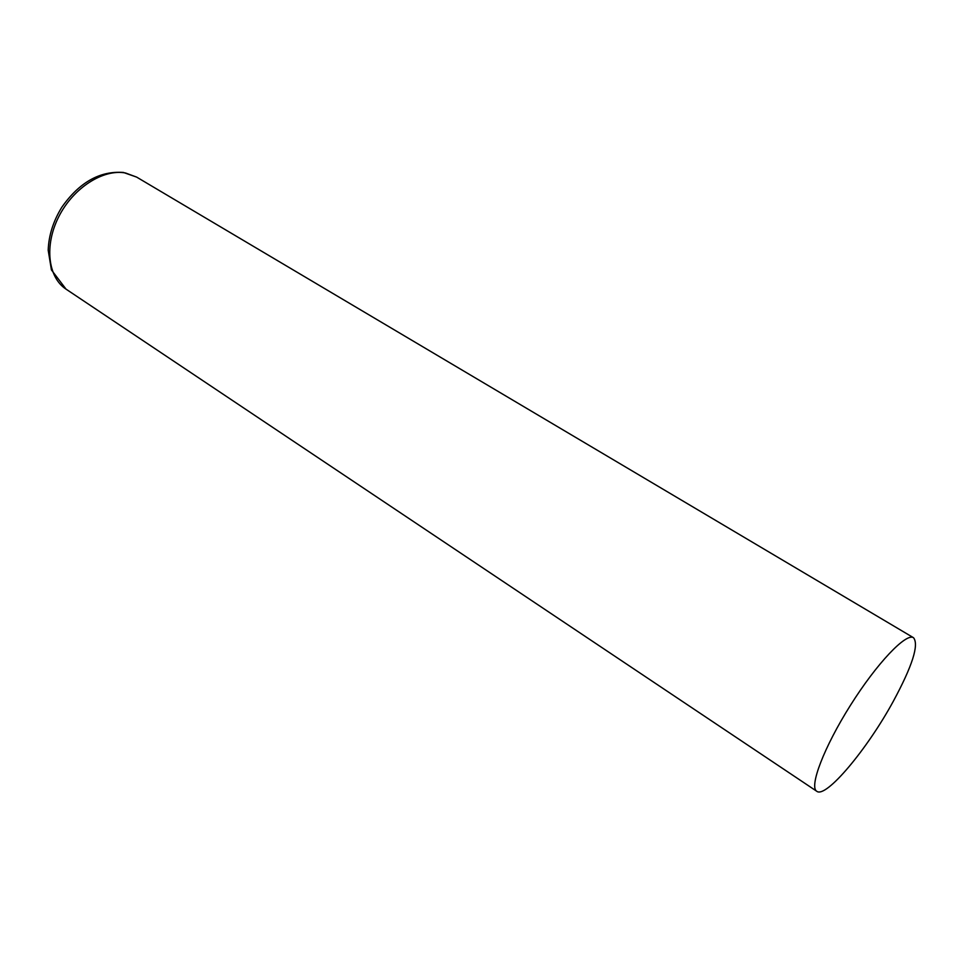 <?xml version="1.0" encoding="UTF-8"?>
<svg xmlns="http://www.w3.org/2000/svg" width="964" height="964" viewBox="0 0 964 964"><rect width="100%" height="100%" fill="white"/><g stroke="black" fill="none" stroke-linecap="round" stroke-linejoin="round"><path stroke-width="1.45" d="M893.351 701.214C867.371 749.052 825.943 798.71 816.761 791.275C808.917 786.889 823.991 747.172 850.477 705.262C876.866 663.28 906.184 632.541 913.535 637.734C919.138 644.699 912.414 665.859 893.351 701.214M816.761 791.275L66.034 289.14C47.899 277.331 44.115 245.314 58.828 216.575C73.372 187.775 103.317 168.712 125.549 173.002L136.635 177.099L913.535 637.734M66.034 289.14L51.429 269.932L48.2 250.279C48.682 235.65 53.189 221.334 61.744 207.344C79.289 182.365 99.846 170.736 123.428 172.46L136.635 177.099"/></g></svg>
